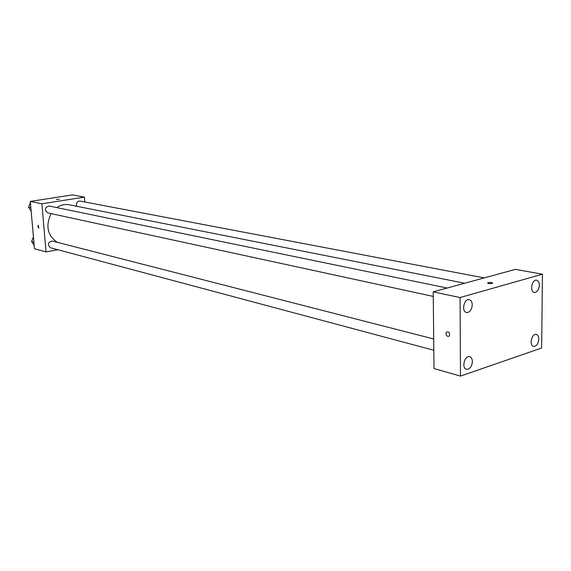 <?xml version="1.0" encoding="UTF-8"?>
<svg xmlns="http://www.w3.org/2000/svg" width="571" height="571" viewBox="0 0 571 571"><rect width="100%" height="100%" fill="white"/><g stroke="black" fill="none" stroke-linecap="round" stroke-linejoin="round"><path stroke-width="0.86" d="M57.857 249.72L46.051 251.925L34.481 248.735L30.299 201.42L72.417 194.904L84.451 197.109L84.836 201.998M46.051 251.925L41.904 203.797L30.299 201.42M41.904 203.797L84.451 197.109M56.393 199.45L59.427 199.229M464.708 283.237L69.219 204.789C64.866 203.99 60.704 204.918 56.75 207.587M51.112 213.611C45.38 225.795 47.393 235.352 57.157 242.282M433.703 338.974L52.211 241.012C47.85 242.268 47.25 244.509 50.426 247.735L433.817 350.251M447.136 288.041L49.063 206.003C44.724 207.473 44.245 209.757 47.629 212.855L433.261 296.42M484.208 277.906L79.947 201.071C77.014 201.342 75.936 203.076 76.7 206.274M37.836 226.494L38.236 225.181L38.878 228.15L37.836 226.494L38.243 225.181L38.878 228.15L37.836 226.494M433.211 291.845L515.392 269.384L542.45 274.187L541.636 348.017L460.476 376.096L460.069 297.548L433.211 291.845L434.01 368.559L460.476 376.096M445.944 333.564L446.329 332.201C448.849 331.308 449.891 332.536 449.47 335.884C447.764 337.033 446.593 336.262 445.944 333.564L446.329 332.201C448.849 331.308 449.898 332.536 449.47 335.884C447.764 337.033 446.593 336.262 445.951 333.564M460.069 297.548L542.45 274.187M492.095 283.43C489.176 283.773 487.741 283.559 487.798 282.795C490.66 282.281 492.209 282.452 492.438 283.302L492.095 283.43M468.127 369.187C470.718 367.924 472.138 365.376 472.388 361.543C472.288 358.895 471.403 357.275 469.719 356.689C464.723 355.034 461.268 368.174 466.428 369.266L468.127 369.187M534.884 346.319C537.218 345.162 538.517 342.764 538.781 339.124C538.717 336.505 537.896 334.934 536.319 334.42C531.787 333.064 528.86 345.591 533.521 346.397L534.884 346.319M535.405 292.366C537.761 291.303 539.074 288.919 539.345 285.207C539.267 282.388 538.367 280.732 536.647 280.233C531.965 279.062 529.445 291.824 534.235 292.438L535.405 292.366M467.92 312.43C470.547 311.266 471.981 308.733 472.231 304.821C472.117 301.945 471.132 300.225 469.283 299.661C464.087 298.219 461.132 311.638 466.45 312.494L467.92 312.43M487.577 283.03L487.798 282.802C489.947 282.302 491.567 282.388 492.659 283.066M34.174 245.33L31.598 241.519L33.432 236.915M33.896 242.133L31.598 241.519M31.155 211.106L28.55 207.202L30.406 202.584M30.855 207.694L28.55 207.202"/></g></svg>
